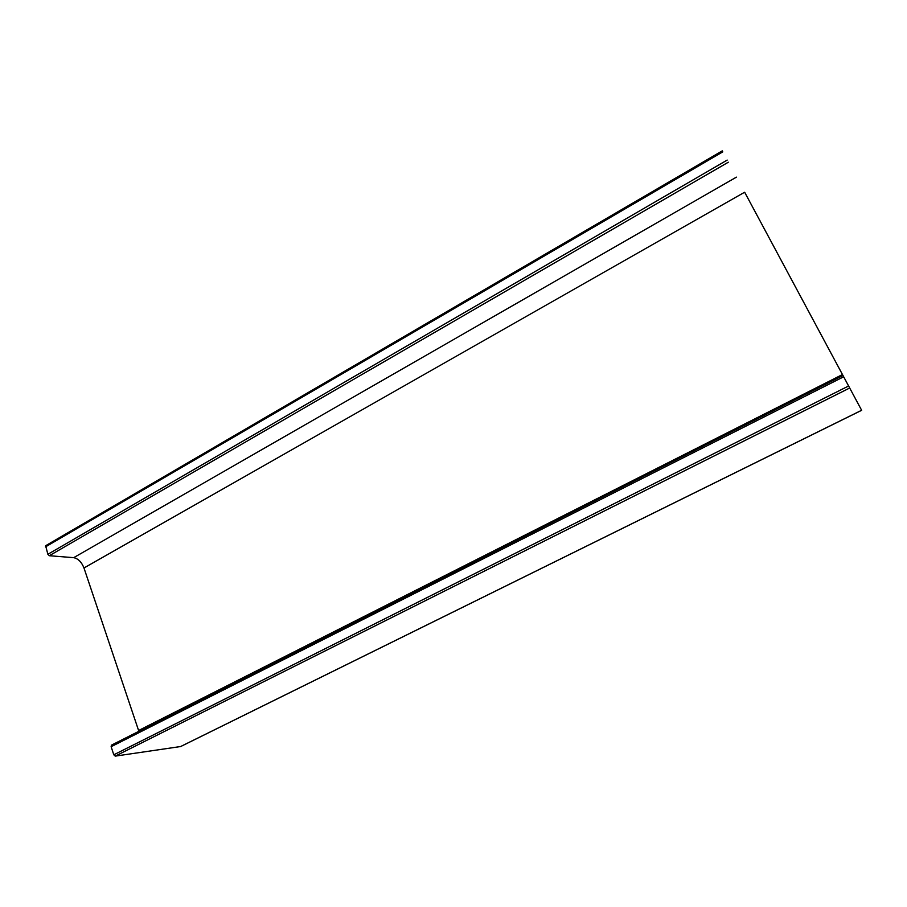 <?xml version="1.0" encoding="UTF-8"?>
<svg xmlns="http://www.w3.org/2000/svg" width="907" height="907" viewBox="0 0 907 907"><rect width="100%" height="100%" fill="white"/><g stroke="black" fill="none" stroke-linecap="round" stroke-linejoin="round"><path stroke-width="1.36" d="M744.851 192.59L861.65 410.304L744.851 192.59M180.64 746.529L115.246 756.121L113.794 754.794L111.13 746.699L111.425 745.169L842.784 375.555M138.862 731.303L83.977 567.986C81.585 562.034 78.149 558.599 73.694 557.669L49.307 555.719L47.867 554.29L45.645 545.731L722.255 150.868M180.38 746.654L861.639 410.27M849.508 388.094L115.246 756.121M113.794 754.794L848.43 386.076M111.13 746.699L843.487 376.87M138.612 730.509L842.376 374.591M83.977 567.986L744.568 192.261M73.694 557.669L736.427 177.137M49.307 555.719L728.344 162.206M47.867 554.29L727.199 160.085M45.441 546.91L722.788 151.866M180.527 746.608L861.65 410.304M111.425 745.169L842.762 375.521"/></g></svg>
